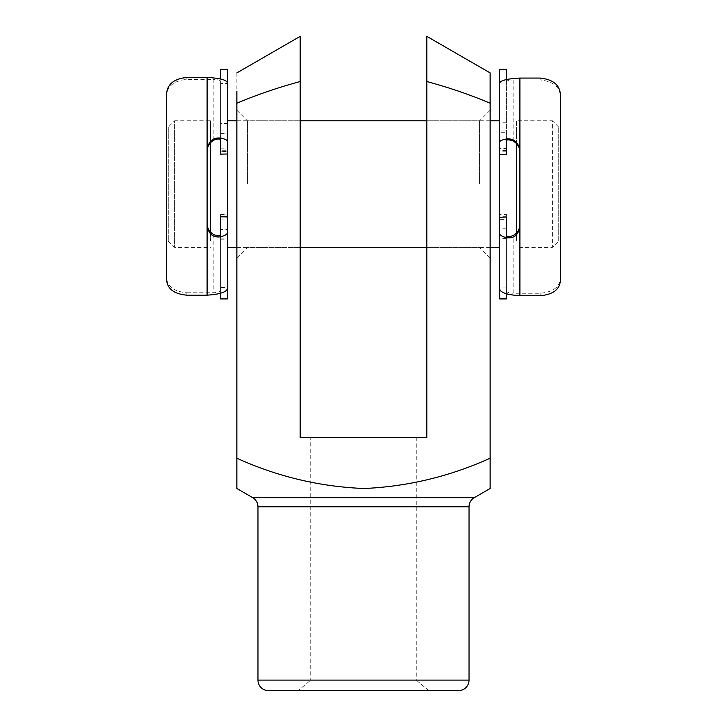 <?xml version="1.0" encoding="UTF-8"?>
<svg xmlns="http://www.w3.org/2000/svg" width="727" height="727" viewBox="0 0 727 727"><rect width="100%" height="100%" fill="white"/><g stroke="black" fill="none" stroke-linecap="round" stroke-linejoin="round"><path stroke-width="0.55" stroke-dasharray="3.63 2.73" d="M220.608 219.072L227.36 219.072L227.36 216.691L220.608 216.691L220.608 238.129L220.608 214.41L220.608 298.915M220.608 214.729L227.36 214.729L227.36 217.046L220.608 217.046M220.608 69.274L220.608 154.133L227.36 154.133L227.36 151.461L220.608 151.461M227.36 69.274L227.36 83.56L220.608 83.56L220.608 78.925M220.608 239.165L227.36 239.165L227.36 120.773L227.36 123.517L220.608 123.517M220.608 148.817L227.36 148.817L227.36 130.06L227.36 151.461M220.608 133.395L227.36 133.395L227.36 150.725L220.608 150.725M227.36 133.395L227.36 123.517M227.36 148.817L227.36 150.725M220.608 139.902L220.608 83.56M186.839 295.18L186.839 292.763C173.771 291.554 167.019 286.411 166.574 277.314L166.574 279.432M186.839 292.763L213.856 292.763C218.454 292.436 220.708 291.6 220.608 290.237L220.608 234.512M207.104 225.524L207.104 149.871M166.574 94.228L166.574 95.919C166.974 86.286 173.726 80.779 186.839 79.388L213.856 79.388L213.856 140.129M166.574 95.919L166.574 277.314M227.36 219.072L227.36 217.046M227.36 214.729L227.36 229.478L220.608 229.478M220.608 293.335L220.608 287.556L227.36 287.556L227.36 298.915M220.608 287.556L220.608 290.237M220.608 81.415C220.717 80.324 218.463 79.652 213.856 79.388M227.36 239.165L227.36 229.478M236.866 184.095L236.866 110.222L236.866 184.095M247.416 184.095L247.416 120.773L247.416 184.095M490.134 184.095L490.134 110.222L490.134 184.095M479.584 184.095L479.584 120.773L479.584 184.095M300.178 184.095L300.178 120.773L300.178 184.095M426.822 184.095L426.822 120.773L426.822 184.095M310.738 437.372L416.262 437.372L310.738 437.372L310.738 680.099L416.262 680.099L428.839 690.65L298.161 690.65L428.839 690.65M416.262 437.372L416.262 680.099L310.738 680.099L298.161 690.65M426.822 67.602L426.822 54.634M490.134 92.911L490.134 74.463M426.822 81.533C448.405 87.349 469.506 94.565 490.134 103.189L490.134 458.219C449.731 476.485 407.683 486.581 364.018 488.508C319.78 486.717 277.396 476.621 236.866 458.219L236.866 103.189C257.431 94.565 278.541 87.349 300.178 81.533L300.178 437.372L426.822 437.372L426.822 81.533M236.866 486.954L236.866 468.497M490.134 477.357L490.134 488.508M268.517 690.65L458.483 690.65M236.866 72.909L236.866 91.275M300.178 37.677L300.178 81.533M506.392 154.497L506.392 69.274M506.392 151.779L499.64 151.779L499.64 154.342M506.392 150.362L499.64 150.362L499.64 148.517L506.392 148.517M506.392 298.915L506.392 214.056L506.392 238.129L506.392 217.028L499.64 217.028L499.64 219.372L506.392 219.372M499.64 298.915L499.64 238.411L506.392 238.411M506.392 216.728L499.64 216.728L499.64 238.129L499.64 219.372M506.392 228.769L499.64 228.769L499.64 214.356L506.392 214.356M499.64 228.769L499.64 238.411M499.64 216.728L499.64 214.356M506.392 235.33L506.392 293.853M540.161 78.071L540.161 79.943C553.229 81.315 559.981 86.867 560.426 96.609L560.426 94.973M540.161 79.943L513.144 79.943C508.546 80.188 506.292 80.842 506.392 81.897L506.392 140.738M519.896 150.834L519.896 226.479M560.426 280.131L560.426 277.968C560.026 286.947 553.274 292.045 540.161 293.263L513.144 293.263L513.144 235.557M560.426 277.968L560.426 96.609M499.64 151.779L499.64 148.517M499.64 150.362L499.64 132.705L506.392 132.705M506.392 79.497L506.392 83.969L499.64 83.969L499.64 69.274M506.392 122.799L499.64 122.799L499.64 120.773L499.64 247.416M506.392 83.969L506.392 81.897M506.392 287.928L499.64 287.928M506.392 290.664C506.283 292.063 508.536 292.926 513.144 293.263M506.392 150.825L499.64 150.825M499.64 122.799L499.64 132.705M558.736 241.082L558.736 127.107L558.736 241.082L552.402 247.416L552.402 120.773L516.524 120.773L516.524 232.994M558.736 127.107L552.402 120.773L552.402 247.416L516.524 247.416M168.264 127.107L168.264 241.082L168.264 127.107L174.598 120.773L174.598 247.416L174.598 120.773L210.476 120.773L210.476 232.113M168.264 241.082L174.598 247.416L210.476 247.416M516.524 143.655L516.524 120.773M516.524 127.107L516.524 241.082L516.524 127.107L499.64 127.107L499.64 241.082L499.64 127.107M516.524 241.082L499.64 241.082M490.134 120.773L426.822 120.773L479.584 120.773L490.134 110.222M236.866 110.222L247.416 120.773L300.178 120.773L236.866 120.773M490.134 247.416L426.822 247.416L479.584 247.416L490.134 257.967M236.866 257.967L247.416 247.416L300.178 247.416L236.866 247.416M227.36 127.107L227.36 241.082L227.36 127.107L210.476 127.107L210.476 241.082L210.476 127.107M227.36 241.082L210.476 241.082M210.476 142.756L210.476 120.773M213.856 234.685L213.856 292.763M186.839 79.388L186.839 77.453M257.967 506.783L469.033 506.783M474.313 497.65L252.687 497.65M469.033 680.099L257.967 680.099M513.144 141.02L513.144 79.943M540.161 293.263L540.161 295.744M220.608 214.41L227.36 214.41M220.608 130.06L227.36 130.06M220.608 238.129L227.36 238.129M220.608 151.161L227.36 151.161M506.392 238.129L499.64 238.129M506.392 130.06L499.64 130.06M506.392 214.056L499.64 214.056"/><path stroke-width="1.09" d="M220.608 78.925L220.608 69.274L227.36 69.274L227.36 120.773L236.866 120.773M236.866 247.416L227.36 247.416L227.36 287.556C227.842 291.672 221.09 294.217 207.104 295.18L186.839 295.18C173.808 293.935 167.056 288.683 166.574 279.432L166.574 94.228C167.101 84.377 173.853 78.789 186.839 77.453L207.104 77.453C221.063 78.216 227.815 80.252 227.36 83.56L227.36 141.383C227.269 140.075 225.016 138.966 220.608 138.066C213.056 137.294 208.558 141.229 207.104 149.871L207.104 225.524C208.549 234.067 213.047 237.82 220.608 236.802C225.016 235.675 227.269 234.303 227.36 232.658L227.36 216.946L220.608 216.691M220.608 154.133L227.36 153.979L227.36 141.383M220.608 153.979L220.608 139.902C220.054 138.621 217.8 138.693 213.856 140.129C209.53 142.665 207.277 146.4 207.104 151.334M207.104 223.698C207.268 228.542 209.521 232.204 213.856 234.685C217.809 236.075 220.063 236.021 220.608 234.512L220.608 216.946M227.36 232.658L227.36 298.915L220.608 298.915L220.608 293.335M252.687 497.65L474.313 497.65L490.134 488.508L490.134 458.219C449.731 476.485 407.683 486.581 364.018 488.508C319.78 486.717 277.396 476.621 236.866 458.219L236.866 488.508L252.687 497.65A10.551 10.551 0 0 1 257.967 506.783L257.967 680.099A10.551 10.551 0 0 0 268.517 690.65L458.483 690.65A10.551 10.551 0 0 0 469.033 680.099L469.033 506.783L257.967 506.783M474.313 497.65A10.551 10.551 0 0 0 469.033 506.783M426.822 54.634L426.822 36.35L490.134 72.909L490.134 103.189C469.569 94.565 448.459 87.349 426.822 81.533L426.822 67.602M490.134 477.357L490.134 92.911M490.134 74.463L490.134 72.909M236.866 488.508L236.866 486.954M236.866 468.497L236.866 91.275M426.822 36.35L426.822 437.372L300.178 437.372L300.178 81.533C278.595 87.349 257.494 94.565 236.866 103.189M300.178 81.533L300.178 36.35L300.178 81.533M236.866 72.909L300.178 36.35L300.178 37.677M490.134 247.416L499.64 247.416L499.64 83.969C499.158 80.779 505.91 78.816 519.896 78.071L540.161 78.071C553.192 79.461 559.944 85.095 560.426 94.973L560.426 280.131C559.899 289.355 553.147 294.553 540.161 295.744L519.896 295.744C505.937 294.762 499.185 292.163 499.64 287.928L499.64 298.915L506.392 298.915L506.392 293.853M499.64 287.928L499.64 233.431C499.731 235.112 501.984 236.52 506.392 237.674C513.944 238.738 518.442 235.012 519.896 226.479L519.896 150.834C518.451 142.192 513.953 138.239 506.392 138.966C501.984 139.838 499.731 140.902 499.64 142.174L499.64 154.342L506.392 154.342L499.64 154.497M506.392 217.028L499.64 217.3L499.64 233.431M506.392 217.3L506.392 235.33C506.946 236.866 509.2 236.938 513.144 235.557C517.47 233.094 519.723 229.441 519.896 224.598M519.896 152.252C519.732 147.317 517.479 143.573 513.144 141.02C509.191 139.584 506.937 139.484 506.392 140.738L506.392 154.342M499.64 142.174L499.64 69.274L506.392 69.274L506.392 79.497M516.524 232.994L516.524 143.655M499.64 120.773L490.134 120.773M426.822 120.773L300.178 120.773M227.36 247.416L227.36 120.773M426.822 247.416L300.178 247.416M210.476 232.113L210.476 142.756M220.608 138.066L220.608 139.902M220.608 234.512L220.608 236.802M207.104 295.18L207.104 225.524M207.104 149.871L207.104 77.453M257.967 680.099L469.033 680.099M506.392 237.674L506.392 235.33M506.392 140.738L506.392 138.966M519.896 78.071L519.896 150.834M519.896 226.479L519.896 295.744"/></g></svg>
